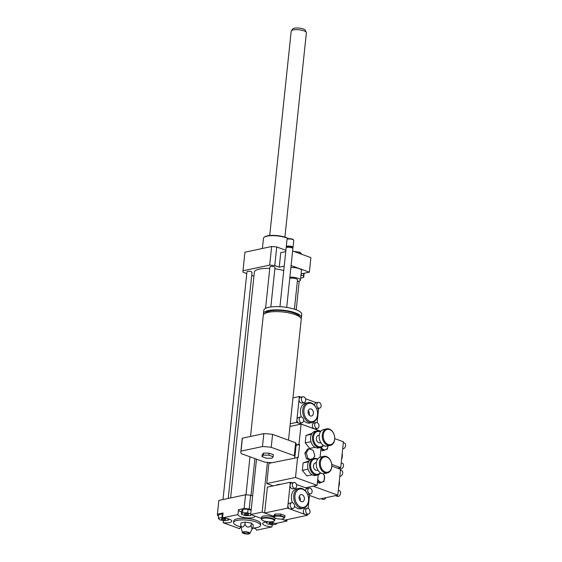 <?xml version="1.0" encoding="UTF-8"?>
<svg xmlns="http://www.w3.org/2000/svg" width="562" height="562" viewBox="0 0 562 562"><rect width="100%" height="100%" fill="white"/><g stroke="black" fill="none" stroke-linecap="round" stroke-linejoin="round"><path stroke-width="0.84" d="M289.753 278.373A4.243 1.201 6 0 1 290.189 278.253A4.243 1.201 6 0 1 294.881 278.415A4.243 1.201 6 0 1 297.502 279.82L294.411 309.177M299.883 253.617L300.024 252.254L293.856 251.425M301.717 254.284L300.024 252.254M289.873 277.242A7.208 2.044 6 0 1 297.045 277.993A7.208 2.044 6 0 1 300.452 280.129A7.208 2.044 6 0 1 297.326 281.471M290.891 267.533A7.208 2.044 6 0 1 298.064 268.285A7.208 2.044 6 0 1 301.471 270.427L300.452 280.129M284.217 266.128L279.244 267.182L280.775 252.626L285.749 251.572M292.626 250.982L310.891 257.614L309.36 272.17L291.102 265.538M301.106 273.919L309.36 272.17M300.663 278.106L303.677 277.466A30.531 8.669 -174 0 0 303.698 277.312A30.531 8.669 -174 0 0 303.487 275.984L300.979 275.078M303.487 275.984L303.768 273.357M285.882 250.28L276.729 246.957A30.531 8.669 -174 0 0 271.643 246.521L244.948 252.183A30.531 8.669 -174 0 0 244.927 252.331L242.974 270.933A30.531 8.669 -174 0 0 243.177 272.261L246.767 273.561M279.244 267.182L274.776 265.559L276.729 246.957M225.039 519.66A2.086 0.59 6 0 1 222.735 519.583A2.086 0.59 6 0 1 221.449 518.895A2.086 0.59 6 0 1 223.578 518.522A2.086 0.59 6 0 1 225.594 519.33A2.086 0.59 6 0 1 225.039 519.66M245.088 514.539A2.086 0.59 6 0 1 244.428 514.019A2.086 0.59 6 0 1 246.556 513.647A2.086 0.59 6 0 1 248.573 514.455A2.086 0.59 6 0 1 247.301 514.862A2.086 0.59 6 0 1 245.088 514.539M253.111 528.041L251.867 529.516M227.406 518.586L228.741 519.962L225.095 520.735L219.868 519.885L218.295 518.262L218.681 514.623L222.327 513.851L221.948 517.49L222.58 517.595M222.327 513.851L222.966 513.956M228.839 519L228.741 519.962M218.295 518.262L221.948 517.49M251.228 514.736L250.42 515.663L245.299 515.621L241.379 514.195L242.573 512.811L247.694 512.853L250.736 513.963M242.573 512.811L242.953 509.172L241.758 510.556L241.379 514.195M242.953 509.172L248.081 509.214L247.694 512.853M248.081 509.214L251.123 510.324M269.697 522.667A2.086 0.59 6 0 1 272.008 522.744A2.086 0.59 6 0 1 273.294 523.433A2.086 0.59 6 0 1 271.158 523.805A2.086 0.59 6 0 1 269.142 522.997A2.086 0.59 6 0 1 269.697 522.667M275.823 523.426L276.441 524.065L272.795 524.838L267.568 523.988L265.995 522.372L268.32 521.873M266.03 522.007L265.995 522.372M276.525 523.278L276.441 524.065M239.777 528.118L239.714 528.73A8.479 2.41 6 0 1 239.679 528.421A8.479 2.41 6 0 1 240.958 527.332M253.652 528.013A8.479 2.41 6 0 1 256.546 530.184L271.924 526.917A8.479 2.41 6 0 1 262.658 523.545A8.479 2.41 6 0 1 271.313 522.035L275.401 523.517L286.887 521.079L281.358 519.07L284.414 520.18L307.393 515.305L305.229 514.525A2.972 2.143 -102 0 1 303.354 511.518A2.972 2.143 -102 0 1 304.913 508.786L307.21 508.301A2.972 2.143 78 0 0 305.735 511.652A2.972 2.143 78 0 0 308.44 514.111A2.972 2.143 78 0 0 309.992 511.989A2.972 2.143 78 0 0 307.21 508.301M218.534 516L217.592 515.663A30.531 8.669 6 0 1 217.389 514.335A30.531 8.669 6 0 1 217.41 514.181L223.065 512.987L222.559 517.834A8.479 2.41 6 0 1 231.825 521.213A8.479 2.41 6 0 1 223.17 522.723L223.409 520.461M256.497 459.161L250.68 514.539L261.337 518.41L254.769 516.021A8.479 2.41 6 0 1 254.804 516.337A8.479 2.41 6 0 1 246.135 517.848A8.479 2.41 6 0 1 237.937 514.574L238.443 509.72A8.479 2.41 -174 0 0 241.611 511.982M238.443 509.72L244.105 508.519A30.531 8.669 6 0 1 249.191 508.961L251.186 509.685M272.156 524.732L271.924 526.917M239.714 528.73L223.17 522.723M217.389 514.335L218.836 500.587A30.531 8.669 6 0 1 218.857 500.433L245.545 494.778A30.531 8.669 6 0 1 250.638 495.213L252.633 495.937M250.638 495.213L249.191 508.961M249.893 533.401L253.012 527.212L253.244 524.999L251.383 523.082L245.208 522.077L240.901 522.99L240.662 525.21L242.348 532.607A3.815 1.082 6 0 1 246.247 531.814A3.815 1.082 6 0 1 249.893 533.401A3.815 1.082 6 0 1 248.917 533.9A3.815 1.082 6 0 1 244.884 533.795A3.815 1.082 6 0 1 242.348 532.607M253.012 527.212C252.071 529.587 251.453 528.947 251.151 525.294L251.383 523.082M251.151 525.294C248.776 527.971 246.718 527.641 244.976 524.297L245.208 522.077M244.976 524.297C243.227 527.613 241.786 527.915 240.662 525.21M248.053 533.584A2.627 0.745 6 0 1 244.899 533.429A2.627 0.745 6 0 1 243.592 532.467A2.627 0.745 6 0 1 246.212 532.144A2.627 0.745 6 0 1 248.713 533.008A2.627 0.745 6 0 1 248.053 533.584M240.866 526.833A13.565 3.857 6 0 1 233.574 522.576A13.565 3.857 6 0 1 247.477 520.159A13.565 3.857 6 0 1 260.564 525.414A13.565 3.857 6 0 1 256.96 527.585A13.565 3.857 6 0 1 252.605 528.062M233.574 522.576L233.75 520.96A13.565 3.857 6 0 1 247.645 518.543A13.565 3.857 6 0 1 260.733 523.798L260.564 525.414M218.857 500.433L217.41 514.181M222.559 517.834L237.937 514.574M245.545 494.778L244.105 508.519M262.384 248.481L263.452 238.337A13.565 3.857 6 0 1 264.175 237.262A13.565 3.857 6 0 1 275.352 235.752A13.565 3.857 6 0 1 288.334 238.773M264.175 237.262L264.618 236.939A13.144 3.73 6 0 1 276.005 235.513A13.144 3.73 6 0 1 288.587 238.738M251.699 275.352L253.933 276.167M274.776 265.559A30.531 8.669 -174 0 0 269.683 265.116L242.995 270.779A30.531 8.669 -174 0 0 242.974 270.933M230.624 497.939L254.354 272.127A19.08 5.416 6 0 1 259.426 269.072A19.08 5.416 6 0 1 269.774 268.425M274.846 268.84A19.08 5.416 6 0 1 283.747 270.575M265.573 308.383L269.936 266.929A2.543 0.724 6 0 1 270.61 266.521A2.543 0.724 6 0 1 273.427 266.62A2.543 0.724 6 0 1 274.994 267.463L270.842 306.964M223.016 499.555L246.957 271.804A2.543 0.724 6 0 1 247.631 271.397A2.543 0.724 6 0 1 250.448 271.488A2.543 0.724 6 0 1 252.015 272.338L228.249 498.445M269.683 265.116L271.643 246.521M242.995 270.779L244.948 252.183M284.899 237.122L306.381 32.729A7.629 2.171 -174 0 0 306.304 32.35L305.314 30.264A6.407 1.819 -174 0 0 299.195 28.1A6.407 1.819 -174 0 0 292.753 28.943L291.348 30.777A7.629 2.171 -174 0 0 291.2 31.135L269.718 235.527M306.304 32.35A7.629 2.171 -174 0 0 299.012 29.779A7.629 2.171 -174 0 0 291.348 30.777M320.361 472.74A7.805 5.627 -102 0 1 313.744 473.021A7.805 5.627 -102 0 1 310.603 464.556A7.805 5.627 -102 0 1 317.53 459.372M317.699 459.119A8.479 6.119 78 0 0 314.067 458.423A8.479 6.119 78 0 0 309.648 464.472A8.479 6.119 78 0 0 317.586 475.016A8.479 6.119 78 0 0 320.621 472.902M317.586 475.016L315.633 475.431A8.479 6.119 -102 0 1 307.695 464.886A8.479 6.119 -102 0 1 312.114 458.838L314.067 458.423M317.937 470.169L317.08 470.352A3.815 2.754 -102 0 1 313.505 465.61A3.815 2.754 -102 0 1 315.5 462.884L316.357 462.709M327.351 472.944L324.253 473.597A8.479 6.119 -102 0 1 316.315 463.06A8.479 6.119 -102 0 1 320.733 457.011L323.838 456.351A8.479 6.119 78 0 0 319.413 462.4A8.479 6.119 78 0 0 327.351 472.944A8.479 6.119 78 0 0 331.58 463.376A8.479 6.119 78 0 0 323.838 456.351M320.368 462.484A7.805 5.627 -102 0 1 329.571 459.14A7.805 5.627 -102 0 1 328.222 472.024A7.805 5.627 -102 0 1 320.368 462.484M308.081 469.172L302.335 470.387L306.887 475.916L312.135 474.806M302.335 470.387L303.122 462.919L308.594 461.753M303.122 462.919L309.17 460.826M323.255 445.244A7.805 5.627 -102 0 1 316.638 445.533A7.805 5.627 -102 0 1 313.491 437.06A7.805 5.627 -102 0 1 320.417 431.876M320.586 431.623A8.479 6.119 78 0 0 316.961 430.928A8.479 6.119 78 0 0 312.535 436.976A8.479 6.119 78 0 0 320.481 447.521A8.479 6.119 78 0 0 323.508 445.406M320.481 447.521L318.528 447.935A8.479 6.119 -102 0 1 310.582 437.391A8.479 6.119 -102 0 1 315.008 431.342L316.961 430.928M320.832 442.68L319.968 442.863A3.815 2.754 -102 0 1 316.399 438.114A3.815 2.754 -102 0 1 318.387 435.395L319.244 435.213M330.245 445.448L327.14 446.109A8.479 6.119 -102 0 1 319.202 435.564A8.479 6.119 -102 0 1 323.621 429.516L326.726 428.855A8.479 6.119 78 0 0 322.307 434.911A8.479 6.119 78 0 0 330.245 445.448A8.479 6.119 78 0 0 334.467 435.88A8.479 6.119 78 0 0 326.726 428.855M323.255 434.988A7.805 5.627 -102 0 1 332.465 431.644A7.805 5.627 -102 0 1 331.109 444.528A7.805 5.627 -102 0 1 323.255 434.988M310.969 441.676L305.222 442.891L309.774 448.427L315.022 447.31M305.222 442.891L306.009 435.424L311.481 434.264M306.009 435.424L312.058 433.33M323.122 473.696L324.562 475.873L323.972 481.479L319.968 482.934L317.699 479.843M317.762 479.26A5.002 3.611 78 0 0 323.396 481.318A5.002 3.611 78 0 0 323.073 473.689M317.523 481.529L318.872 483.165L319.968 482.934M338.324 490.387L339.596 490.851A2.972 1.876 110 0 1 340.502 493.752A2.972 1.876 110 0 1 338.289 496.471A2.972 1.876 110 0 1 337.572 496.429L335.1 495.529M309.486 495.431L319.441 499.049L337.825 495.15L340.544 469.27L331.826 466.102M339.813 476.253A2.972 1.876 -70 0 0 340.41 476.253A2.972 1.876 -70 0 0 342.63 473.534A2.972 1.876 -70 0 0 341.724 470.633L340.453 470.176M321.071 498.698L323.206 499.478A2.972 1.876 -70 0 0 323.923 499.52A2.972 1.876 -70 0 0 325.834 497.693M338.661 487.177A9.329 5.894 -70 0 0 339.441 481.831L339.399 481.297A10.179 6.428 -70 0 0 339.343 480.707M338.717 486.615A10.179 6.428 -70 0 0 339.399 481.297M318.225 474.827L317.123 485.315L305.545 487.774L313.104 486.165L337.825 495.15M328.004 445.926L327.372 449.136L323.368 450.591L321.099 447.493M321.316 447.254A5.002 3.611 78 0 0 325.307 449.811A5.002 3.611 78 0 0 327.969 445.933M320.923 449.178L322.272 450.822L323.368 450.591M341.211 462.898L342.483 463.355A2.972 1.876 110 0 1 343.396 466.256A2.972 1.876 110 0 1 341.176 468.975A2.972 1.876 110 0 1 340.46 468.94L337.987 468.041M337.797 468.272L340.713 467.654L343.431 441.774L334.72 438.613M342.701 448.757A2.972 1.876 -70 0 0 343.298 448.764A2.972 1.876 -70 0 0 345.518 446.038A2.972 1.876 -70 0 0 344.611 443.144L343.34 442.68M341.548 459.681A9.329 5.894 -70 0 0 342.328 454.342L342.293 453.801A10.179 6.428 -70 0 0 342.23 453.218M341.612 459.119A10.179 6.428 -70 0 0 342.293 453.801M331.749 464.395L340.713 467.654M314.671 424.703A2.972 2.143 78 0 0 317.453 428.392A2.972 2.143 78 0 0 318.928 425.041A2.972 2.143 78 0 0 316.223 422.582A2.972 2.143 78 0 0 314.671 424.703M317.453 428.392L315.156 428.876A2.972 2.143 -102 0 1 314.242 428.806A2.972 2.143 -102 0 1 312.374 425.188A2.972 2.143 -102 0 1 313.919 423.074L316.223 422.582M301.351 398.872A2.972 2.143 78 0 0 304.126 402.561A2.972 2.143 78 0 0 305.609 399.217A2.972 2.143 78 0 0 302.897 396.758A2.972 2.143 78 0 0 301.351 398.872M304.126 402.561L301.829 403.052A2.972 2.143 -102 0 1 299.047 399.364A2.972 2.143 -102 0 1 300.6 397.243L302.897 396.758M302.005 422.779A2.972 2.143 -102 0 1 299.223 419.09A2.972 2.143 -102 0 1 300.768 416.976A2.972 2.143 -102 0 1 303.48 419.435A2.972 2.143 -102 0 1 302.005 422.779L299.708 423.27A2.972 2.143 -102 0 1 298.794 423.193A2.972 2.143 -102 0 1 296.926 419.575L299.349 396.533L301.049 397.151M316.511 428.588L316.406 429.593L296.631 422.406L296.926 419.575A2.972 2.143 -102 0 1 298.471 417.461L300.768 416.976M318.633 408.377L317.13 422.659M319.574 408.174A2.972 2.143 -102 0 1 316.799 404.485A2.972 2.143 -102 0 1 318.345 402.371A2.972 2.143 -102 0 1 321.127 406.059A2.972 2.143 -102 0 1 319.574 408.174L317.277 408.665A2.972 2.143 -102 0 1 316.624 408.658M314.481 405.188A2.972 2.143 -102 0 1 316.048 402.856L318.345 402.371M305.482 398.76L316.497 402.757M312.282 422.526A10.179 7.341 -102 0 1 302.995 414.096A10.179 7.341 -102 0 1 308.06 402.617A10.179 7.341 -102 0 1 317.586 415.269A10.179 7.341 -102 0 1 312.282 422.526L309.985 423.017A10.179 7.341 -102 0 1 303.564 420.446M301.429 416.976A10.179 7.341 -102 0 1 305.763 403.109L308.06 402.617M308.102 411.489A3.632 2.62 -102 0 1 309.992 408.897A3.632 2.62 -102 0 1 313.308 411.911A3.632 2.62 -102 0 1 311.503 416.006A3.632 2.62 -102 0 1 308.102 411.489M309.205 415.079A3.632 2.62 78 0 0 308.271 410.674M317.544 414.925A9.329 6.73 -102 0 1 306.543 418.922A9.329 6.73 -102 0 1 308.159 403.516A9.329 6.73 -102 0 1 317.544 414.925M290.245 423.762L296.631 422.406M292.964 397.882L299.349 396.533M310.61 459.456L307.899 458.473L306.269 452.839L308.924 448.764L313.203 450.324L314.832 455.951L313.09 458.627M309.887 460.018L306.466 458.775L307.899 458.473M306.466 458.775L304.836 453.148L306.269 452.839M304.836 453.148L307.484 449.073L308.924 448.764M289.964 426.453L301.106 424.085L320.867 431.265M276.258 485.238A6.786 1.925 6 0 1 280.48 484.339M271.882 458.255L266.29 458.206L262.011 456.653L263.318 455.143L268.903 455.192L273.188 456.744L271.882 458.255M263.318 455.143L263.529 453.12L262.222 454.63L262.011 456.653M263.529 453.12L269.114 453.169L268.903 455.192M269.114 453.169L273.399 454.721L273.188 456.744M250.54 436.442L263.269 315.373A19.08 5.416 6 0 1 282.805 311.98A19.08 5.416 6 0 1 301.218 319.364L288.517 440.172M265.278 313.287A17.387 4.939 6 0 1 282.946 310.681A17.387 4.939 6 0 1 299.679 316.898M263.62 314.509A19.08 5.416 6 0 1 263.452 313.596A19.08 5.416 6 0 1 282.995 310.196A19.08 5.416 6 0 1 301.408 317.586A19.08 5.416 6 0 1 301.049 318.443M263.452 313.596L263.796 310.357A19.08 5.416 6 0 1 283.332 306.964A19.08 5.416 6 0 1 301.745 314.348L301.408 317.586M279.953 306.697L286.128 247.912A3.393 0.962 6 0 1 286.311 247.645A3.393 0.962 6 0 1 289.606 247.308A3.393 0.962 6 0 1 292.753 248.327A3.393 0.962 6 0 1 292.879 248.622L286.697 307.407M286.311 247.645L286.971 247.154A2.754 0.78 6 0 1 289.648 246.887A2.754 0.78 6 0 1 292.212 247.709L292.753 248.327M286.697 247.357L286.381 246.999A3.393 0.962 6 0 1 286.255 246.704A3.393 0.962 6 0 1 289.732 246.1A3.393 0.962 6 0 1 293.006 247.413A3.393 0.962 6 0 1 292.823 247.68L292.437 247.961M286.255 246.704L286.999 239.623A3.393 0.962 6 0 1 287.182 239.356A3.393 0.962 6 0 1 290.477 239.019A3.393 0.962 6 0 1 293.624 240.037A3.393 0.962 6 0 1 293.75 240.332L293.006 247.413M287.182 239.356L287.625 239.033A2.972 0.843 6 0 1 290.505 238.738A2.972 0.843 6 0 1 293.266 239.623L293.624 240.037M317.123 485.315L295.5 477.461L266.774 483.552L268.896 463.334L298.239 457.468L299.602 444.528L298.984 444.303L301.106 424.085M271.783 462.723A27.138 7.706 6 0 1 264.4 462.034L241.344 453.653A27.138 7.706 6 0 1 240.824 451.841A27.138 7.706 6 0 1 241.028 451.11L262.461 446.565A27.138 7.706 6 0 1 271.214 447.324L294.277 455.698A27.138 7.706 6 0 1 294.797 457.51A27.138 7.706 6 0 1 294.734 457.854M294.797 457.51L296.16 444.577A27.138 7.706 -174 0 0 295.633 442.758L272.577 434.384A27.138 7.706 -174 0 0 263.817 433.632L242.384 438.177A27.138 7.706 -174 0 0 242.18 438.901L240.824 451.841M262.461 446.565L263.817 433.632M241.028 451.11L242.384 438.177M271.214 447.324L272.577 434.384M294.277 455.698L295.633 442.758M296.083 445.273L299.602 444.528M296.125 444.907L298.984 444.303M295.5 477.461L297.621 457.243M269.62 462.582L269.556 463.193M321.12 447.331L320.08 457.201M266.774 483.552L273.195 485.884M273.982 521.122L274.425 520.791A6.786 1.925 -174 0 0 274.783 520.257A6.786 1.925 -174 0 0 268.243 517.63A6.786 1.925 -174 0 0 261.295 518.838A6.786 1.925 -174 0 0 261.534 519.436L261.899 519.85A6.358 1.805 -174 0 0 266.5 521.571A6.358 1.805 -174 0 0 272.633 521.634A6.358 1.805 -174 0 0 273.982 521.122A6.358 1.805 -174 0 0 268.186 518.157A6.358 1.805 -174 0 0 261.899 519.85M261.295 518.838L261.463 517.223A6.786 1.925 6 0 1 268.411 516.014A6.786 1.925 6 0 1 274.959 518.642L274.783 520.257M287.042 519.625L286.887 521.079M295.12 488.28A2.972 2.143 78 0 0 296.666 486.165A2.972 2.143 78 0 0 293.884 482.47A2.972 2.143 78 0 0 292.409 485.821A2.972 2.143 78 0 0 295.12 488.28L292.823 488.764A2.972 2.143 -102 0 1 290.041 485.076L290.336 482.245L267.357 487.121L264.639 513.001L273.743 516.302L262.166 512.101L250.68 514.539M262.166 512.101L267.393 462.378M274.748 517.785L273.659 517.047L274.966 515.544L280.557 515.586L284.836 517.145L283.529 518.649M275.556 516.253A5.002 1.419 -174 0 0 274.853 517.855A5.002 1.419 -174 0 0 283.396 518.747A5.002 1.419 -174 0 0 282.243 516.738A5.002 1.419 -174 0 0 275.556 516.253M273.659 517.047L273.82 515.509L275.127 513.998L274.966 515.544M275.127 513.998L280.719 514.047L280.557 515.586M280.719 514.047L284.997 515.6L284.836 517.145M292.992 508.498A2.972 2.143 -102 0 1 290.217 504.809A2.972 2.143 -102 0 1 291.762 502.688A2.972 2.143 -102 0 1 294.537 506.376A2.972 2.143 -102 0 1 292.992 508.498L290.695 508.982A2.972 2.143 -102 0 1 289.781 508.912A2.972 2.143 -102 0 1 287.92 505.294L290.041 485.076A2.972 2.143 -102 0 1 291.587 482.962L293.884 482.47M308.44 514.111L306.142 514.595A2.972 2.143 -102 0 1 305.229 514.525L287.618 508.125L287.92 505.294A2.972 2.143 -102 0 1 289.465 503.18L291.762 502.688M307.498 514.307L307.393 515.305M290.336 482.245L292.036 482.863M309.627 494.089L308.124 508.371M310.568 493.893A2.972 2.143 -102 0 1 307.857 491.434A2.972 2.143 -102 0 1 309.339 488.083A2.972 2.143 -102 0 1 312.114 491.771A2.972 2.143 -102 0 1 310.568 493.893L308.271 494.377A2.972 2.143 -102 0 1 307.611 494.377M305.475 490.907A2.972 2.143 -102 0 1 307.035 488.575L309.339 488.083M296.469 484.479L307.484 488.476M292.423 502.688A10.179 7.341 -102 0 1 291.453 496.084A10.179 7.341 -102 0 1 296.757 488.821L299.054 488.336A10.179 7.341 -102 0 1 308.348 496.766A10.179 7.341 -102 0 1 303.276 508.245A10.179 7.341 -102 0 1 293.75 495.6A10.179 7.341 -102 0 1 299.054 488.336M303.276 508.245L300.979 508.729A10.179 7.341 -102 0 1 294.558 506.165M304.386 499.133A3.632 2.62 -102 0 1 302.489 501.718A3.632 2.62 -102 0 1 299.174 498.712A3.632 2.62 -102 0 1 300.986 494.616A3.632 2.62 -102 0 1 304.386 499.133M300.192 500.798A3.632 2.62 78 0 0 300.368 499.983A3.632 2.62 78 0 0 299.258 496.394M294.945 495.698A9.329 6.73 -102 0 1 305.946 491.701A9.329 6.73 -102 0 1 304.33 507.107A9.329 6.73 -102 0 1 294.945 495.698M264.639 513.001L287.618 508.125M303.698 277.312L304.119 273.28M249.978 456.794L245.98 494.806M254.909 458.585L251.038 495.361M299.223 281.105L296.209 309.803M283.396 518.747L283.754 518.621"/></g></svg>
